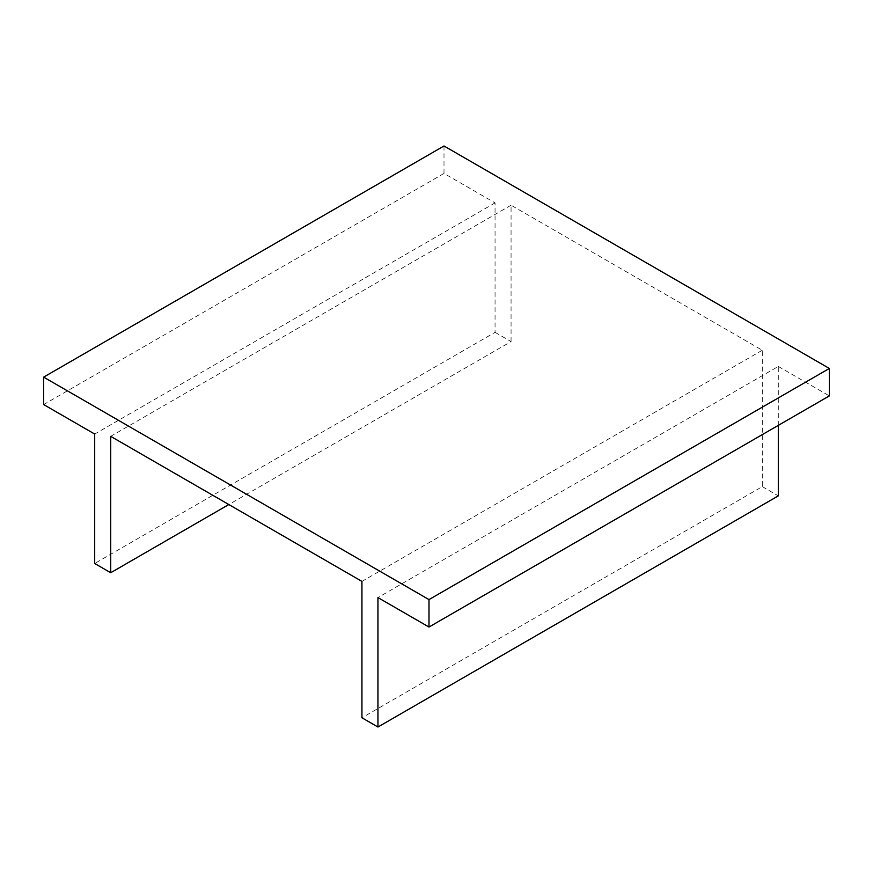 <?xml version="1.0" encoding="UTF-8"?>
<svg xmlns="http://www.w3.org/2000/svg" width="873" height="873" viewBox="0 0 873 873"><rect width="100%" height="100%" fill="white"/><g stroke="black" fill="none" stroke-linecap="round" stroke-linejoin="round"><path stroke-width="0.65" stroke-dasharray="4.37 3.27" d="M444.008 145.977L444.008 173.432L495.056 202.896L495.056 332.34L94.699 563.489M495.056 332.34L511.065 341.583L228.813 504.539M495.056 202.896L94.699 434.045M444.008 173.432L43.65 404.57M778.301 425.38L778.301 366.431L377.944 597.579M778.301 366.431L829.35 395.906M511.065 341.583L511.065 205.21L762.293 350.259L762.293 486.632L361.935 717.77M762.293 486.632L778.301 495.875M762.293 350.259L361.935 581.396M511.065 205.21L110.707 436.358"/><path stroke-width="1.31" d="M110.707 572.732L94.699 563.489L94.699 434.045L43.65 404.57L43.65 377.125L428.992 599.598L428.992 627.043L377.944 597.579L377.944 727.023L361.935 717.77L361.935 581.396L110.707 436.358L110.707 572.732L228.813 504.539M428.992 627.043L829.35 395.906L829.35 368.461L444.008 145.977L43.65 377.125M829.35 368.461L428.992 599.598M778.301 425.38L778.301 495.875L377.944 727.023"/></g></svg>
